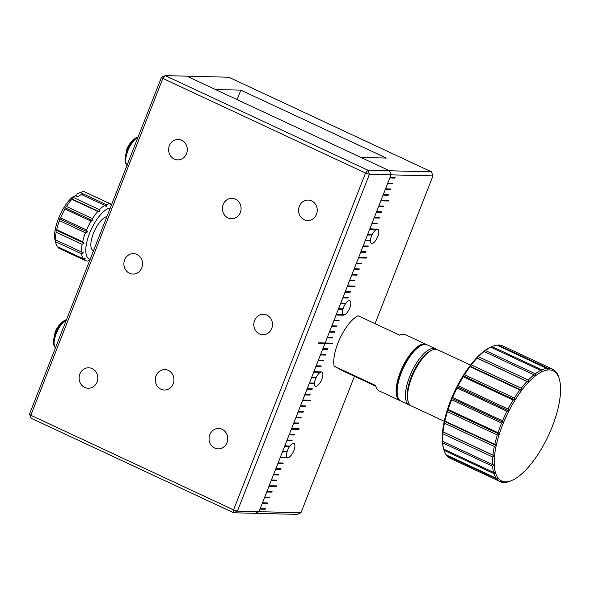 <?xml version="1.0" encoding="UTF-8"?>
<svg xmlns="http://www.w3.org/2000/svg" width="590" height="590" viewBox="0 0 590 590"><rect width="100%" height="100%" fill="white"/><g stroke="black" fill="none" stroke-linecap="round" stroke-linejoin="round"><path stroke-width="0.89" d="M431.334 350.504A29.78 11.343 115 0 0 411.23 377.04A29.78 11.343 115 0 0 407.933 400.64M410.375 405.323A31.019 11.815 -65 0 1 409.276 404.969A31.019 11.815 -65 0 1 409.681 376.538A31.019 11.815 -65 0 1 435.516 348.756A31.019 11.815 -65 0 1 436.489 349.376M409.276 404.969L400.957 401.089A31.019 11.815 -65 0 1 397.712 396.532A31.019 11.815 -65 0 1 401.37 372.659A31.019 11.815 -65 0 1 421.621 345.312A31.019 11.815 -65 0 1 427.197 344.87L435.516 348.756M397.712 396.532L397.328 395.108A29.78 11.343 -65 0 1 400.839 372.187A29.78 11.343 -65 0 1 420.279 345.932L421.621 345.312M408.11 401.384L407.727 399.961A29.78 11.343 -65 0 1 411.23 377.04A29.78 11.343 -65 0 1 430.678 350.785L432.02 350.165A31.019 11.815 115 0 0 411.761 377.512A31.019 11.815 115 0 0 408.11 401.384A31.019 11.815 115 0 0 411.355 405.942L444.248 421.29M443.65 448.938L443.333 447.773A60.792 23.157 -65 0 1 442.294 440.841A60.792 23.157 -65 0 1 442.559 431.688A60.792 23.157 -65 0 1 444.263 421.223A60.792 23.157 -65 0 1 447.323 409.902A60.792 23.157 -65 0 1 450.495 400.979A60.792 23.157 -65 0 1 451.608 398.213A60.792 23.157 -65 0 1 456.94 386.679A60.792 23.157 -65 0 1 463.076 375.793A60.792 23.157 -65 0 1 469.751 366.036A60.792 23.157 -65 0 1 476.676 357.835A60.792 23.157 -65 0 1 483.542 351.544A60.792 23.157 -65 0 1 490.054 347.444A60.792 23.157 -65 0 1 490.194 347.377A60.792 23.157 -65 0 1 490.275 347.34M443.481 448.282L443.687 449.086A62.039 23.63 -65 0 1 442.714 442.928L442.618 441.313A62.039 23.63 -65 0 1 442.839 433.739L442.559 431.688L443.031 431.828A62.039 23.63 -65 0 1 444.44 423.163L444.263 421.223L444.897 421.046A62.039 23.63 -65 0 1 447.434 411.673L447.323 409.902L448.149 409.438A62.039 23.63 -65 0 1 451.025 401.451A62.039 23.63 -65 0 1 451.697 399.762L451.608 398.213L452.633 397.505A62.039 23.63 -65 0 1 457.044 387.954L456.94 386.679L458.165 385.772A62.039 23.63 -65 0 1 463.239 376.759L463.076 375.793L464.485 374.753A62.039 23.63 -65 0 1 470.016 366.678L469.751 366.036L471.336 364.93A62.039 23.63 -65 0 1 477.067 358.137L476.676 357.835L478.409 356.729A62.039 23.63 -65 0 1 484.095 351.522L485.393 350.512A62.039 23.63 -65 0 1 490.784 347.119L490.194 347.377M505.615 482.207L504.893 482.458A62.039 23.63 -65 0 1 503.971 482.473A62.039 23.63 -65 0 1 500.77 481.875L501.898 481.057L499.914 481.499A62.039 23.63 -65 0 1 496.714 478.918L498.034 477.937L496.087 478.092A62.039 23.63 -65 0 1 493.955 473.623L495.452 472.538L493.587 472.376A62.039 23.63 -65 0 1 492.606 466.218L494.273 465.104L492.517 464.603A62.039 23.63 -65 0 1 492.739 457.029L494.538 455.952L492.93 455.119A62.039 23.63 -65 0 1 494.332 446.453L496.234 445.487L494.796 444.336A62.039 23.63 -65 0 1 497.333 434.963L499.295 434.166L498.049 432.728A62.039 23.63 -65 0 1 500.925 424.741A62.039 23.63 -65 0 1 501.596 423.052L451.697 399.762M505.947 482.362A62.039 23.63 115 0 0 510.807 480.924L512.747 480.031A60.792 23.157 115 0 1 512.599 480.098A60.792 23.157 115 0 1 506.869 481.765A60.792 23.157 -65 0 1 505.46 481.816A60.792 23.157 -65 0 1 501.898 481.057A60.792 23.157 -65 0 1 498.034 477.937A60.792 23.157 -65 0 1 495.452 472.538A60.792 23.157 -65 0 1 494.273 465.104A60.792 23.157 -65 0 1 494.538 455.952L442.559 431.688M470.481 365.077L437.588 349.723A31.019 11.815 115 0 0 432.02 350.165M494.538 455.952A60.792 23.157 -65 0 1 496.234 445.487A60.792 23.157 -65 0 1 499.295 434.166A60.792 23.157 -65 0 1 503.587 422.477L502.533 420.795A62.039 23.63 -65 0 1 506.943 411.245L508.912 410.942L508.056 409.062A62.039 23.63 -65 0 1 513.138 400.05L515.048 400.057L514.384 398.044A62.039 23.63 -65 0 1 519.908 389.968L521.722 390.3L521.236 388.22A62.039 23.63 -65 0 1 526.966 381.428L528.647 382.091L528.308 380.019A62.039 23.63 -65 0 1 533.987 374.812L535.514 375.808L535.292 373.802A62.039 23.63 -65 0 1 540.683 370.409L542.026 371.7L541.885 369.842A62.039 23.63 -65 0 1 546.746 368.403L496.854 345.113A62.039 23.63 115 0 0 491.986 346.551L490.054 347.444M496.087 478.092L446.188 454.801A62.039 23.63 -65 0 1 444.056 450.332L443.702 449.093M499.914 481.499L450.015 458.209A62.039 23.63 -65 0 1 446.814 455.627L446.564 454.971M502.842 345.983L552.778 369.266A62.039 23.63 -65 0 1 555.979 371.848L556.739 373.802L556.606 372.673A62.039 23.63 -65 0 1 558.737 377.143L559.32 379.193A60.792 23.157 -65 0 1 559.46 379.702A60.792 23.157 -65 0 1 560.5 386.634A60.792 23.157 -65 0 1 560.235 395.787A60.792 23.157 -65 0 1 558.538 406.252A60.792 23.157 -65 0 1 555.478 417.573A60.792 23.157 -65 0 1 551.185 429.262A60.792 23.157 -65 0 1 545.861 440.796A60.792 23.157 -65 0 1 539.725 451.682A60.792 23.157 -65 0 1 533.043 461.439A60.792 23.157 -65 0 1 526.125 469.64A60.792 23.157 -65 0 1 519.259 475.931A60.792 23.157 -65 0 1 512.747 480.031M497.178 345.268L497.908 345.017A62.039 23.63 -65 0 1 502.024 345.6L551.923 368.89L552.874 370.675L552.778 369.266M541.885 369.842L491.986 346.551M546.746 368.403L547.904 369.967L547.8 368.308A62.039 23.63 -65 0 1 551.923 368.89M540.683 370.409L490.784 347.119M497.908 345.017L547.8 368.308M535.292 373.802L485.393 350.512M533.987 374.812L484.095 351.522M528.308 380.019L478.409 356.729M451.608 398.213L503.587 422.477A60.792 23.157 -65 0 1 508.912 410.942A60.792 23.157 -65 0 1 515.048 400.057A60.792 23.157 -65 0 1 521.722 390.3A60.792 23.157 -65 0 1 528.647 382.091L476.676 357.835M526.966 381.428L477.067 358.137M556.237 372.504L556.606 372.673M521.236 388.22L471.336 364.93M521.722 390.3L469.751 366.036M519.908 389.968L470.016 366.678M514.384 398.044L464.485 374.753M515.048 400.057L463.076 375.793M513.138 400.05L463.239 376.759M508.056 409.062L458.165 385.772M508.912 410.942L456.94 386.679M506.943 411.245L457.044 387.954M502.533 420.795L452.633 397.505M503.587 422.477L501.596 423.052M498.049 432.728L448.149 409.438M499.295 434.166L447.323 409.902M497.333 434.963L447.434 411.673M494.796 444.336L444.897 421.046M496.234 445.487L444.263 421.223M494.332 446.453L444.44 423.163M492.93 455.119L443.031 431.828M492.739 457.029L442.839 433.739M492.517 464.603L442.618 441.313M492.606 466.218L442.714 442.928M493.587 472.376L443.687 449.086M493.955 473.623L444.056 450.332M496.714 478.918L446.814 455.627M500.77 481.875L499.951 481.492M528.647 382.091A60.792 23.157 -65 0 1 535.514 375.808A60.792 23.157 -65 0 1 542.026 371.7A60.792 23.157 -65 0 1 547.904 369.967A60.792 23.157 -65 0 1 552.874 370.675A60.792 23.157 -65 0 1 556.739 373.802A60.792 23.157 -65 0 1 559.32 379.193M93.53 250.706L93.132 250.514A18.607 7.087 -65 0 1 93.375 233.463A18.607 7.087 -65 0 1 106.901 216.596M110.264 208.005A27.914 10.635 115 0 0 89.562 233.36A27.914 10.635 115 0 0 90.174 259.261M111.68 205.792L110.596 204.015A31.019 11.815 115 0 0 106.252 204.634L106.266 206.566L104.762 205.394A31.019 11.815 115 0 0 99.474 209.671L99.681 211.891L97.829 211.449A31.019 11.815 115 0 0 92.505 218.639L93.05 220.859L90.993 221.132A31.019 11.815 115 0 0 86.56 229.997L87.519 231.907L85.439 232.77A31.019 11.815 115 0 0 82.659 241.782L84.06 243.139L82.128 244.349A31.019 11.815 115 0 0 81.486 251.945L83.256 252.601L81.634 253.87A31.019 11.815 115 0 0 83.234 258.737L85.248 258.656L84.038 259.689A31.019 11.815 115 0 0 85.285 260.544A31.019 11.815 115 0 0 87.608 260.979L89.702 260.271L88.928 260.795A31.019 11.815 115 0 0 89.658 260.588M83.234 258.737L57.245 246.605A31.019 11.815 -65 0 1 56.05 243.862L55.091 240.292A27.914 10.635 -65 0 1 58.38 218.809A27.914 10.635 -65 0 1 72.26 197.185L75.417 195.71L78.013 196.927A31.019 11.815 -65 0 1 81.368 194.479L104.762 205.394M56.05 243.862A31.019 11.815 -65 0 1 55.644 241.745L55.497 239.813A31.019 11.815 -65 0 1 56.146 232.217L55.991 230.034L56.677 229.65A31.019 11.815 -65 0 1 59.457 220.638L59.457 218.809L60.571 217.872A31.019 11.815 -65 0 1 65.003 209L64.981 207.761L66.515 206.507A31.019 11.815 -65 0 1 71.84 199.317L71.611 198.793L73.485 197.539A31.019 11.815 -65 0 1 75.417 195.71M85.285 260.544L59.295 248.419A31.019 11.815 -65 0 1 58.049 247.557L84.038 259.689M58.049 247.557L57.732 246.827M55.644 241.745L81.634 253.87M55.497 239.813L81.486 251.945M56.146 232.217L82.128 244.349M55.991 230.034L84.06 243.139M56.677 229.65L82.659 241.782M59.457 220.638L85.439 232.77M111.672 204.406L85.513 192.311M59.457 218.809L87.519 231.907M60.571 217.872L86.56 229.997M110.596 204.015L84.606 191.883A31.019 11.815 -65 0 0 80.262 192.502L106.252 204.634M65.003 209L90.993 221.132M64.981 207.761L93.05 220.859M82.091 194.811L82.814 193.793L80.262 192.502M66.515 206.507L92.505 218.639M71.84 199.317L97.829 211.449M99.474 209.671L73.485 197.539M71.611 198.793L99.681 211.891M76.604 196.264L77.069 193.992L80.159 192.554M235.44 199.11A10.237 9.337 -88.5 0 0 232.003 198.292A10.237 9.337 -88.5 0 0 222.629 206.367A10.237 9.337 -88.5 0 0 228.05 217.946A10.237 9.337 -88.5 0 0 231.487 218.757A10.237 9.337 -88.5 0 0 240.86 210.682A10.237 9.337 -88.5 0 0 235.44 199.11M168.312 370.38A10.237 9.337 -88.5 0 0 164.883 369.569A10.237 9.337 -88.5 0 0 155.509 377.644A10.237 9.337 -88.5 0 0 160.93 389.223A10.237 9.337 -88.5 0 0 164.367 390.034A10.237 9.337 -88.5 0 0 173.74 381.959A10.237 9.337 -88.5 0 0 168.312 370.38M181.654 140.236A10.237 9.337 -88.5 0 0 178.217 139.424A10.237 9.337 -88.5 0 0 168.843 147.5A10.237 9.337 -88.5 0 0 174.271 159.079A10.237 9.337 -88.5 0 0 177.701 159.89A10.237 9.337 -88.5 0 0 187.082 151.814A10.237 9.337 -88.5 0 0 181.654 140.236M136.902 254.415A10.237 9.337 -88.5 0 0 133.473 253.604A10.237 9.337 -88.5 0 0 124.099 261.68A10.237 9.337 -88.5 0 0 129.52 273.259A10.237 9.337 -88.5 0 0 132.957 274.07A10.237 9.337 -88.5 0 0 142.33 265.994A10.237 9.337 -88.5 0 0 136.902 254.415M92.158 368.603A10.237 9.337 -88.5 0 0 88.729 367.784A10.237 9.337 -88.5 0 0 79.348 375.86A10.237 9.337 -88.5 0 0 84.776 387.438A10.237 9.337 -88.5 0 0 88.205 388.25A10.237 9.337 -88.5 0 0 97.586 380.181A10.237 9.337 -88.5 0 0 92.158 368.603M222.098 429.255A10.237 9.337 -88.5 0 0 218.669 428.436A10.237 9.337 -88.5 0 0 209.288 436.512A10.237 9.337 -88.5 0 0 214.716 448.09A10.237 9.337 -88.5 0 0 218.145 448.901A10.237 9.337 -88.5 0 0 227.526 440.833A10.237 9.337 -88.5 0 0 222.098 429.255M266.85 315.067A10.237 9.337 -88.5 0 0 263.413 314.256A10.237 9.337 -88.5 0 0 254.039 322.332A10.237 9.337 -88.5 0 0 259.46 333.911A10.237 9.337 -88.5 0 0 262.897 334.722A10.237 9.337 -88.5 0 0 272.27 326.646A10.237 9.337 -88.5 0 0 266.85 315.067M311.594 200.888A10.237 9.337 -88.5 0 0 308.164 200.076A10.237 9.337 -88.5 0 0 298.783 208.152A10.237 9.337 -88.5 0 0 304.211 219.723A10.237 9.337 -88.5 0 0 307.641 220.542A10.237 9.337 -88.5 0 0 317.022 212.466A10.237 9.337 -88.5 0 0 311.594 200.888M342.93 314.603A7.751 2.95 115 0 0 343.314 314.669L343.719 315.2L336.094 315.001L334.08 320.141L339.161 320.274L338.94 320.842L333.852 320.709L331.838 325.85L336.927 325.982L336.698 326.55L331.617 326.425L329.604 331.558L334.685 331.691L334.464 332.259L329.382 332.133L327.369 337.266L332.45 337.399L332.229 337.967L327.14 337.841L325.127 342.982L391.023 174.847L389.54 170.776L360.955 157.434L386.376 158.076L240.838 90.145L215.416 89.503L186.831 76.162L228.78 77.224L431.482 171.838L367.931 170.23L165.222 75.616L186.831 76.162L389.54 170.776L391.023 174.847L432.964 175.909L375.063 323.659M318.637 343.159L324.522 342.96L324.906 343.55L332.531 343.741L332.753 343.173L318.77 342.82L318.548 343.387L324.906 343.55L322.892 348.69L327.974 348.815L327.752 349.391L327.369 348.801M286.991 457.331A7.751 2.95 115 0 0 287.374 457.398L287.787 457.921L280.154 457.729L278.141 462.87L283.23 462.995L283.001 463.57L277.919 463.438L275.906 468.578L280.988 468.711L280.766 469.279L275.685 469.153L273.671 474.286L278.753 474.419L278.532 474.987L273.443 474.862L271.43 479.995L276.518 480.127L276.29 480.695L271.208 480.57L269.195 485.703L276.821 485.902L276.599 486.47L268.974 486.278L266.96 491.418L272.042 491.544L271.82 492.112L266.732 491.986L264.718 497.127L269.807 497.252L269.578 497.827L264.497 497.695L262.484 502.835L267.565 502.96L267.344 503.536L262.255 503.403L260.242 508.543L265.33 508.669L265.102 509.244L260.02 509.111L259.017 511.685L324.906 343.55L324.382 343.306L332.148 343.159M354.45 376.258L300.959 512.747L259.017 511.685L255.293 513.322L233.692 512.776L237.409 511.139L369.414 174.301L391.023 174.847L390.012 177.413L395.094 177.546L394.872 178.114L394.489 177.531M300.959 512.747L297.242 514.384L255.293 513.322L259.017 511.685L237.409 511.139L233.537 509.893L30.828 415.272L162.833 78.433L365.542 173.054L233.537 509.893L233.692 512.776L30.982 418.163L30.828 415.272L29.5 414.092L30.982 418.163M161.505 77.253L162.833 78.433L165.222 75.616L161.505 77.253L29.5 414.092M367.931 170.23L365.542 173.054L369.414 174.301L367.931 170.23M400.455 400.809A31.019 11.815 -65 0 1 399.917 400.603A31.019 11.815 -65 0 1 400.33 372.172A31.019 11.815 -65 0 1 426.157 344.39A31.019 11.815 -65 0 1 426.659 344.663M399.917 400.603L379.127 390.897A31.019 11.815 -65 0 1 375.697 385.558L334.117 366.147A31.019 11.815 -65 0 1 337.952 343.063A31.019 11.815 -65 0 1 358.123 315.753L399.703 335.164A31.019 11.815 -65 0 1 405.367 334.685L426.157 344.39M334.117 366.147L343.21 371.014L375.86 386.251M371.906 235.189A7.751 2.95 115 0 0 371.42 236.332A7.751 2.95 115 0 0 370.395 240.344L365.402 240.211L367.415 235.078L371.383 234.945A7.751 2.95 115 0 1 371.545 234.606M376.391 229.54A7.751 2.95 115 0 0 372.179 234.621L367.636 234.503L369.65 229.37L376.391 229.54L369.738 229.141M343.83 314.913A7.751 2.95 115 0 0 349.804 307.855A7.751 2.95 115 0 0 349.907 300.745A7.751 2.95 115 0 0 345.762 303.43L340.791 303.017L342.805 297.876L347.886 298.002L348.115 297.434L343.026 297.308L345.039 292.168L350.128 292.293L350.349 291.726L345.268 291.593L347.281 286.46L354.907 286.651L355.128 286.084L347.503 285.885L349.516 280.752L354.597 280.877L354.826 280.309L349.737 280.176L351.751 275.043L356.839 275.169L357.061 274.601L351.979 274.468L353.993 269.328L359.074 269.46L359.295 268.885L354.214 268.76L356.227 263.619L361.309 263.752L361.537 263.177L356.449 263.052L358.462 257.911L366.095 258.103L366.316 257.535L358.691 257.343L360.704 252.203L365.785 252.336L366.014 251.76L360.925 251.635L362.939 246.495L368.027 246.62L368.249 246.052L363.167 245.927L365.181 240.786L370.373 240.631A7.751 2.95 115 0 0 371.317 243.441A7.751 2.95 115 0 0 377.77 236.494A7.751 2.95 115 0 0 377.873 229.385A7.751 2.95 115 0 0 377.394 229.274L376.87 229.031A7.751 2.95 115 0 0 375.867 229.296M345.563 303.71A7.751 2.95 115 0 0 343.446 307.692A7.751 2.95 115 0 0 343.041 308.836L338.549 308.725L340.563 303.584L345.563 303.71L340.659 303.356M345.762 303.43L345.246 303.186A7.751 2.95 115 0 0 345.039 303.467M315.967 377.917A7.751 2.95 115 0 0 315.48 379.06A7.751 2.95 115 0 0 314.463 383.072L309.47 382.94L311.483 377.807L315.451 377.674A7.751 2.95 115 0 1 315.613 377.334M320.451 372.268A7.751 2.95 115 0 0 316.247 377.349L311.704 377.231L313.718 372.098L320.451 372.268L313.806 371.87M287.898 457.641A7.751 2.95 115 0 0 293.872 450.583A7.751 2.95 115 0 0 293.975 443.474A7.751 2.95 115 0 0 289.83 446.158L284.852 445.745L286.873 440.605L291.954 440.73L292.175 440.162L287.094 440.037L289.107 434.896L294.189 435.022L294.417 434.454L289.329 434.321L291.342 429.188L298.968 429.38L299.196 428.805L291.571 428.613L293.584 423.48L298.665 423.605L298.887 423.037L293.805 422.905L295.819 417.764L300.9 417.897L301.129 417.329L296.04 417.196L298.053 412.056L303.142 412.189L303.363 411.614L298.282 411.488L300.295 406.348L305.377 406.481L305.605 405.905L300.517 405.78L302.53 400.64L310.156 400.831L310.384 400.263L302.751 400.072L304.772 394.931L309.853 395.057L310.075 394.489L304.993 394.363L307.007 389.223L312.088 389.348L312.317 388.781L307.228 388.648L309.241 383.515L314.441 383.36A7.751 2.95 115 0 0 315.377 386.162A7.751 2.95 115 0 0 321.838 379.223A7.751 2.95 115 0 0 321.941 372.113A7.751 2.95 115 0 0 321.454 372.002L320.938 371.759A7.751 2.95 115 0 0 319.935 372.025M289.624 446.438A7.751 2.95 115 0 0 287.514 450.421A7.751 2.95 115 0 0 287.109 451.564L282.617 451.453L284.631 446.313L289.624 446.438L284.719 446.084M289.83 446.158L289.306 445.915A7.751 2.95 115 0 0 289.107 446.195M377.394 229.274L369.878 228.795L371.892 223.662L376.973 223.787L377.194 223.219L372.113 223.086L374.126 217.946L379.208 218.079L379.436 217.504L374.348 217.378L376.361 212.238L381.45 212.37L381.671 211.795L376.59 211.67L378.603 206.53L383.684 206.662L383.913 206.087L378.824 205.962L380.838 200.821L388.463 201.013L388.692 200.445L381.066 200.253L383.08 195.113L388.161 195.238L388.382 194.671L383.301 194.545L385.314 189.405L390.396 189.53L390.624 188.962L385.536 188.83L387.549 183.697L392.638 183.822L392.859 183.254L387.777 183.121L389.791 177.988L394.872 178.114M321.454 372.002L313.939 371.523L315.952 366.383L321.041 366.515L321.262 365.94L316.181 365.815L318.194 360.674L323.276 360.807L323.497 360.232L318.416 360.106L320.429 354.966L325.518 355.099L325.739 354.524L320.65 354.398L322.671 349.258L327.752 349.391M431.482 171.838L432.964 175.909M389.879 177.76L394.356 177.87M392.638 183.822L392.254 183.239M387.637 183.468L392.114 183.578M390.396 189.53L390.012 188.947M385.403 189.176L389.879 189.287M388.161 195.238L387.777 194.656M383.168 194.884L387.637 194.995M388.463 201.013L388.08 200.43M380.926 200.593L387.947 200.77M383.684 206.662L383.301 206.072M378.692 206.301L383.168 206.419M381.45 212.37L381.066 211.781M376.457 212.009L380.926 212.127M379.208 218.079L378.824 217.489M374.215 217.725L378.692 217.835M376.973 223.787L376.59 223.197M371.98 223.433L376.457 223.544M369.856 240.329A7.751 2.95 115 0 0 369.856 240.388L370.373 240.631M370.262 240.912L369.856 240.388M365.269 240.558L369.746 240.668M368.027 246.62L367.636 246.037M363.027 246.266L367.504 246.384M365.785 252.336L365.402 251.746M360.792 251.974L365.269 252.092M366.095 258.103L365.704 257.52M358.558 257.683L365.571 257.86M361.309 263.752L360.925 263.162M356.316 263.398L360.792 263.509M359.074 269.46L358.691 268.87M354.081 269.106L358.558 269.217M356.839 275.169L356.456 274.586M351.839 274.815L356.316 274.925M354.597 280.877L354.214 280.294M349.605 280.523L354.081 280.634M354.907 286.651L354.516 286.062M347.37 286.231L354.384 286.408M350.128 292.293L349.737 291.711M345.128 291.939L349.605 292.05M347.886 298.002L347.503 297.419M342.893 297.648L347.37 297.766M342.871 309.411A7.751 2.95 115 0 0 343.056 314.603L336.315 314.433L338.328 309.293L342.348 309.167A7.751 2.95 115 0 1 342.451 308.821M343.719 315.2L343.314 314.669M336.182 314.78L343.196 314.957M338.94 320.842L338.557 320.252M333.94 320.488L338.417 320.599M336.698 326.55L336.315 325.968M331.705 326.196L336.182 326.307M334.464 332.259L334.08 331.676M329.471 331.905L333.947 332.015M332.229 337.967L331.838 337.384M327.229 337.613L331.705 337.723M332.531 343.741L332.008 343.498M322.76 349.029L327.229 349.147M325.518 355.099L325.127 354.509M320.518 354.738L324.994 354.856M323.276 360.807L322.892 360.217M318.283 360.453L322.76 360.564M321.041 366.515L320.658 365.925M316.041 366.161L320.518 366.272M313.924 383.058A7.751 2.95 115 0 0 313.917 383.117L314.441 383.36M314.33 383.64L313.917 383.117M309.33 383.286L313.806 383.397M312.088 389.348L311.704 388.766M307.095 388.994L311.572 389.105M309.853 395.057L309.47 394.474M304.86 394.703L309.33 394.821M310.156 400.831L309.772 400.249M302.618 400.411L309.639 400.588M305.377 406.481L304.993 405.891M300.384 406.119L304.86 406.237M303.142 412.189L302.759 411.599M298.142 411.835L302.618 411.945M300.9 417.897L300.517 417.307M295.907 417.543L300.384 417.654M298.665 423.605L298.282 423.023M293.673 423.251L298.149 423.362M298.968 429.38L298.584 428.79M291.431 428.959L298.452 429.137M294.189 435.022L293.805 434.439M289.196 434.668L293.673 434.778M291.954 440.73L291.571 440.147M286.961 440.376L291.431 440.494M286.939 452.139A7.751 2.95 115 0 0 287.116 457.331L280.383 457.162L282.396 452.021L286.416 451.896A7.751 2.95 115 0 1 286.519 451.549M287.787 457.921L287.374 457.398M280.243 457.501L287.264 457.685M283.001 463.57L282.617 462.98M278.008 463.216L282.485 463.327M280.766 469.279L280.383 468.689M275.773 468.925L280.25 469.035M278.532 474.987L278.141 474.404M273.531 474.633L278.008 474.744M276.29 480.695L275.906 480.113M271.297 480.341L275.773 480.452M276.599 486.47L276.209 485.887M269.062 486.049L276.076 486.226M271.82 492.112L271.43 491.529M266.82 491.758L271.297 491.876M269.578 497.827L269.195 497.237M264.586 497.466L269.062 497.584M267.344 503.536L266.96 502.946M262.351 503.174L266.82 503.292M265.102 509.244L264.718 508.654M260.109 508.89L264.586 509M240.838 90.145L237.121 99.636M367.504 234.85L371.383 234.945M338.417 309.064L342.348 309.167M311.572 377.578L315.451 377.674M282.485 451.793L286.416 451.896M127.057 150.561A24.817 3.761 -158.6 0 1 126.68 149.41C128.627 144.653 131.607 140.877 135.626 138.09A14.912 5.679 115 0 0 127.057 150.561A14.912 5.679 115 0 0 125.073 160.701C125.478 163.334 126.326 164.846 127.61 165.23M127.145 164.942A15.51 5.907 -65 0 1 127.809 151.018A15.51 5.907 -65 0 1 137.964 137.33M55.46 333.247A24.817 3.761 -158.6 0 1 55.084 332.104C57.031 327.339 60.01 323.571 64.03 320.783A14.912 5.679 115 0 0 55.46 333.247A14.912 5.679 115 0 0 53.476 343.395C53.882 346.028 54.73 347.54 56.013 347.923M55.548 347.635A15.51 5.907 -65 0 1 56.212 333.711A15.51 5.907 -65 0 1 66.368 320.023M559.46 379.702L559.143 378.537M126.68 149.41L125.073 160.701M135.626 138.09L138.126 136.91M55.084 332.104L53.476 343.395M64.03 320.783L66.53 319.596"/></g></svg>

